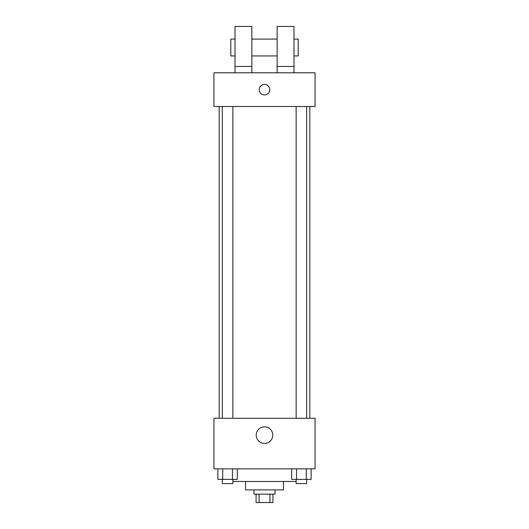 <?xml version="1.0" encoding="UTF-8"?>
<svg xmlns="http://www.w3.org/2000/svg" width="529" height="529" viewBox="0 0 529 529"><rect width="100%" height="100%" fill="white"/><g stroke="black" fill="none" stroke-linecap="round" stroke-linejoin="round"><path stroke-width="0.79" d="M269.902 494.126L269.902 502.55L256.076 502.55L256.076 494.126M269.902 502.55L272.924 502.55L272.924 494.126M275.034 489.907L275.034 494.126L253.966 494.126L253.966 489.907M259.098 494.126L259.098 502.55M283.458 481.483L283.458 489.907L245.542 489.907L245.542 481.483M296.141 481.483L232.859 481.483M315.059 468.846L213.941 468.846L213.941 418.287L315.059 418.287L315.059 468.846M272.785 435.136A8.285 8.285 0 0 1 260.361 442.31A8.285 8.285 0 0 1 260.361 427.961A8.285 8.285 0 0 1 272.785 435.136M309.835 106.501L309.835 418.287M296.141 418.287L296.141 106.501M232.859 106.501L232.859 418.287M315.059 106.501L213.941 106.501L213.941 72.797L315.059 72.797L315.059 106.501M264.5 84.382A5.264 5.264 0 0 1 269.063 92.284A5.264 5.264 0 0 1 259.937 92.284A5.264 5.264 0 0 1 264.5 84.382M235.008 72.797L235.008 26.45L251.857 26.45L251.857 72.797M251.857 55.942L277.143 55.942M277.143 72.797L277.143 26.45L293.992 26.45L293.992 72.797M293.992 55.942L298.204 55.942L298.204 39.093L293.992 39.093M235.008 39.093L230.796 39.093L230.796 55.942L235.008 55.942M235.008 66.475L251.857 66.475M277.143 66.475L293.992 66.475M311.138 468.846L311.138 479.38L291.677 479.38L291.677 468.846M306.271 468.846L306.271 479.38M296.544 468.846L296.544 479.38M306.675 479.38L306.675 483.592L296.141 483.592L296.141 479.38M237.323 468.846L237.323 479.38L217.862 479.38L217.862 468.846M232.456 468.846L232.456 479.38M222.729 468.846L222.729 479.38M232.859 479.38L232.859 483.592L222.325 483.592L222.325 479.38M219.165 106.501L219.165 418.287M306.675 418.287L306.675 106.501M222.325 106.501L222.325 418.287M251.857 39.093L277.143 39.093"/></g></svg>
